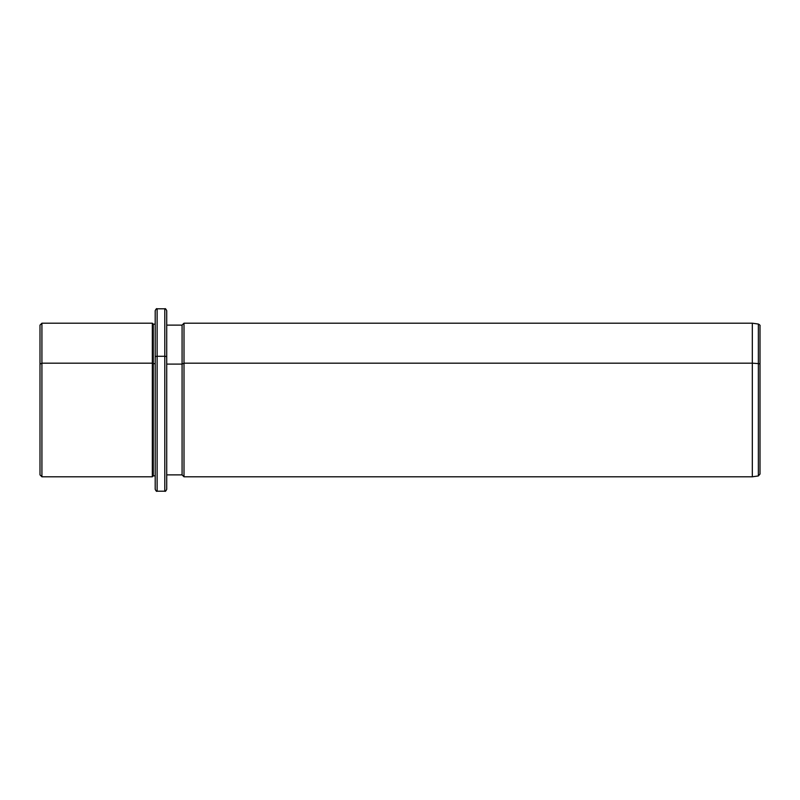 <?xml version="1.0" encoding="UTF-8"?>
<svg xmlns="http://www.w3.org/2000/svg" width="800" height="800" viewBox="0 0 800 800"><rect width="100%" height="100%" fill="white"/><g stroke="black" fill="none" stroke-linecap="round" stroke-linejoin="round"><path stroke-width="1.2" d="M760 435.5L760 364.5A1.92 0.92 180 0 0 758.35 363.59A1.92 0.92 0 0 1 760 364.5L760 474.05L758.35 475.95L758.35 324.05L758.35 363.59L752.32 363.18L758.35 363.59L758.35 475.95L752.32 476.8L752.32 323.2L752.32 363.18L184 363.18L752.32 363.18L752.32 476.8L184 476.8L184 323.2L184 363.18L182.08 364.1L184 363.18L184 476.8L182.08 474.88L182.08 325.12L182.08 364.1L166.72 364.1L182.08 364.1L182.08 474.88L166.72 474.88L166.72 357.2L166.72 489.28C165.91 491.05 165.27 491.69 164.8 491.2L164.8 356.28A1.92 0.92 0 0 1 166.72 357.2A1.92 0.92 180 0 0 164.8 356.28L164.8 491.2L157.12 491.2L157.12 356.28L164.8 356.28L164.8 308.8L164.8 356.28L157.12 356.28L157.12 491.2C156.65 491.69 156.01 491.05 155.2 489.28L155.2 357.2A1.92 0.92 0 0 1 157.12 356.28L157.12 308.8L157.12 356.28A1.92 0.92 180 0 0 155.2 357.2L155.2 475.84L153.28 475.84L153.28 324.16L153.28 363.64L152.32 363.18L153.28 363.64L153.28 475.84L152.32 476.8L152.32 323.2L152.32 363.18L41.92 363.18L152.32 363.18L152.32 476.8L41.92 476.8L41.92 323.2L41.92 363.18L40 364.1L41.92 363.18L41.92 476.8L40 474.88L40 364.1C40 313.09 40 313.09 40 364.1L40 435.9M40 364.1L40 325.12L41.92 323.2L152.32 323.2L153.28 324.16L155.2 324.16M153.28 363.64L155.2 363.64L153.28 363.64M155.2 357.2L155.2 310.72C156.01 308.95 156.65 308.31 157.12 308.8L164.8 308.8C165.27 308.31 165.91 308.95 166.72 310.72L166.72 364.1M760 364.5L760 325.95C760.35 325.49 759.8 324.86 758.35 324.05L752.32 323.2L184 323.2L182.08 325.12L166.72 325.12"/></g></svg>
